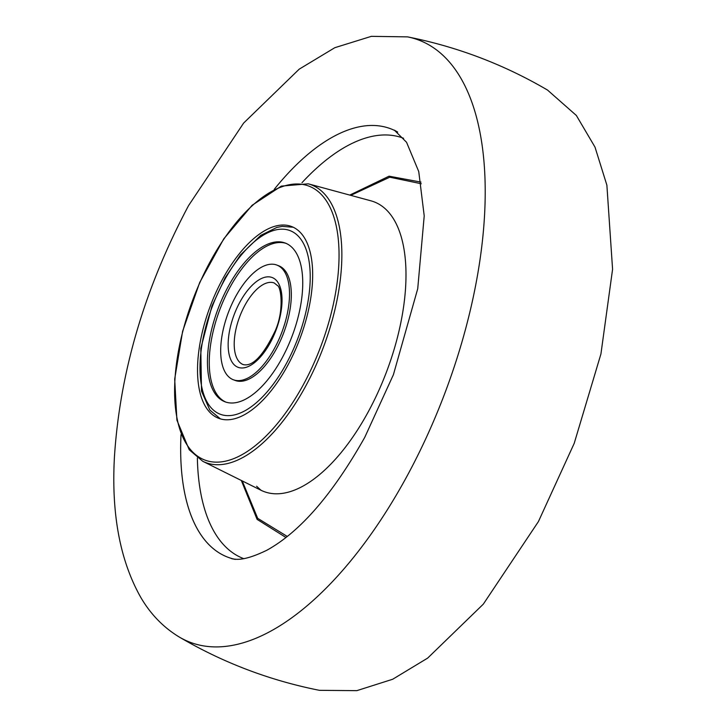 <?xml version="1.0" encoding="UTF-8"?>
<svg xmlns="http://www.w3.org/2000/svg" width="727" height="727" viewBox="0 0 727 727"><rect width="100%" height="100%" fill="white"/><g stroke="black" fill="none" stroke-linecap="round" stroke-linejoin="round"><path stroke-width="1.09" d="M421.006 182.104L389.054 176.188L349.769 195.09M241.309 480.465L257.104 519.378L285.947 537.489M302.532 235.048A102.58 47.682 110.8 0 1 287.738 365.427A102.58 47.682 110.8 0 1 219.072 418.452A102.58 47.682 110.8 0 1 207.668 409.764A102.58 47.682 110.8 0 1 222.462 279.386A102.58 47.682 110.8 0 1 291.954 226.679A102.58 47.682 110.8 0 1 302.532 235.048M233.158 558.899A229.169 106.533 110.8 0 1 203.324 538.162A229.169 106.533 110.8 0 1 181.032 434.628A229.169 106.533 -69.2 0 0 233.158 558.899M274.261 189.32A229.169 106.533 110.8 0 1 395.761 131.033A229.169 106.533 -69.2 0 0 274.261 189.32M283.457 270.18A61.332 28.507 -69.2 0 0 276.887 265.082A61.332 28.507 -69.2 0 0 231.786 304.304A61.332 28.507 -69.2 0 0 226.742 374.632A61.332 28.507 -69.2 0 0 233.312 379.739A61.332 28.507 -69.2 0 0 278.414 340.509A61.332 28.507 -69.2 0 0 283.457 270.18M215.837 394.706A84.905 39.467 -69.2 0 0 224.934 401.777A84.905 39.467 -69.2 0 0 287.374 347.47A84.905 39.467 -69.2 0 0 294.353 250.106A84.905 39.467 -69.2 0 0 285.257 243.045A84.905 39.467 -69.2 0 0 222.825 297.343A84.905 39.467 -69.2 0 0 215.837 394.706M234.221 380.048A61.332 28.507 -69.2 0 0 279.786 342.135A61.332 28.507 -69.2 0 0 285.266 270.871A61.332 28.507 -69.2 0 0 277.778 265.455M286.156 243.409A84.905 39.467 -69.2 0 0 224.207 298.97A84.905 39.467 -69.2 0 0 217.646 395.397A84.905 39.467 -69.2 0 0 225.852 402.095M303.441 384.51A146.509 68.102 110.8 0 1 189.084 447.832A146.509 68.102 110.8 0 1 210.212 261.62A146.509 68.102 110.8 0 1 324.569 198.298A146.509 68.102 110.8 0 1 303.441 384.51M327.177 197.162A148.581 69.065 110.8 0 1 313.537 370.616A148.581 69.065 110.8 0 1 202.788 461.309L260.948 490.234A154.96 72.037 -69.2 0 0 376.45 395.642A154.96 72.037 -69.2 0 0 390.681 214.738A154.96 72.037 -69.2 0 0 370.934 200.825L308.248 183.822A148.581 69.065 110.8 0 1 327.177 197.162M287.256 536.444L257.685 518.324L242.236 480.929M350.759 195.354L389.781 177.197L421.296 183.749M403.576 138.275A224.87 104.534 -69.2 0 0 301.969 182.722M197.362 457.965A224.87 104.534 -69.2 0 0 219.554 539.907A224.87 104.534 -69.2 0 0 243.809 558.681M406.956 476.249A322.07 149.707 -69.2 0 0 407.52 36.868C457.192 46.728 503.875 64.467 547.558 90.084L576.357 115.475L595.004 147.118L606.881 185.176L612.579 269.281L600.929 353.976L574.212 443.343L538.425 521.568L483.319 604.137L427.658 658.108L392.671 679.254L356.848 690.65L319.444 690.332C269.772 680.463 223.089 662.724 179.405 637.116A322.07 149.707 -69.2 0 0 406.956 476.249M277.296 281.522A48.018 22.319 -69.2 0 0 239.819 302.268A48.018 22.319 -69.2 0 0 232.894 363.3A48.018 22.319 -69.2 0 0 270.371 342.544A48.018 22.319 -69.2 0 0 277.296 281.522M274.215 282.976A43.647 20.292 -69.2 0 0 242.118 310.892A43.647 20.292 -69.2 0 0 238.529 360.955A43.647 20.292 -69.2 0 0 243.2 364.581C252.723 366.881 263.474 355.458 275.433 330.322C284.33 310.047 280.949 286.62 277.432 285.529L274.215 282.976M300.505 238.765A98.218 45.656 -69.2 0 0 223.852 281.222A98.218 45.656 -69.2 0 0 209.685 406.048A98.218 45.656 -69.2 0 0 286.347 363.6A98.218 45.656 -69.2 0 0 300.505 238.765M308.248 183.822L281.322 186.112L252.105 205.296L223.807 238.783L199.671 282.549L182.613 331.294L174.689 379.085L176.915 420.17L189.202 449.749L202.788 461.309M260.948 490.234L256.604 486.236M179.405 637.116C163.702 627.646 150.925 614.579 141.074 597.921C120.155 561.208 111.267 514.289 114.421 457.165C119.837 372.333 144.537 288.492 188.538 205.632L243.627 123.081L299.188 69.174L334.829 47.691L371.333 36.35L407.52 36.868M235.284 559.399L231.504 558.627C233.512 558.472 240.31 563.161 266.954 550.185C300.115 531.819 332.721 494.206 364.754 437.345L393.407 374.696L417.725 288.737L424.214 215.874L418.743 171.563L406.547 142.274L394.343 130.142L397.687 132.078M278.695 265.764L276.887 265.082M235.112 380.421L233.312 379.739M293.254 227.251L282.267 226.379L276.878 227.424L260.802 235.348L240.473 254.959L225.097 277.841L211.948 306.022L200.788 348.469L201.506 391.135L209.821 410.055L220.426 418.888"/></g></svg>
